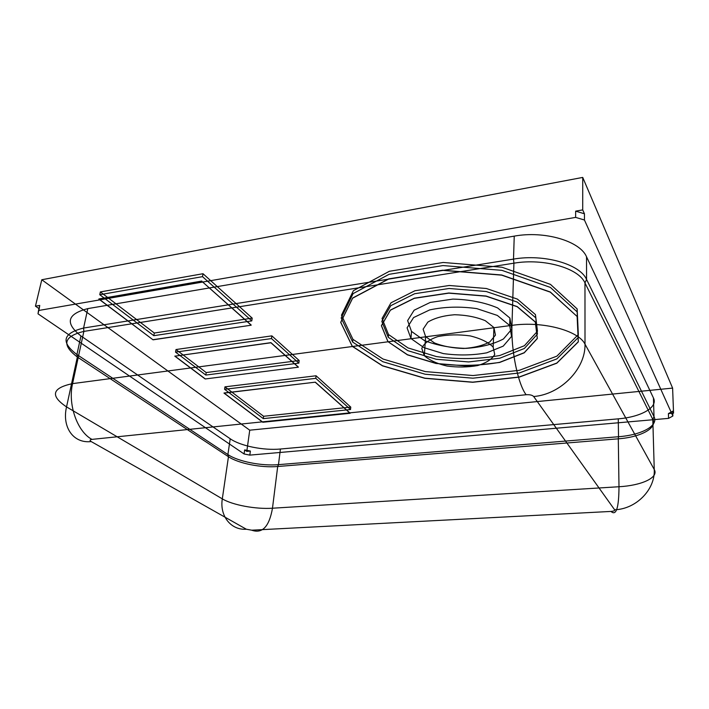 <?xml version="1.0" encoding="UTF-8"?>
<svg xmlns="http://www.w3.org/2000/svg" width="709" height="709" viewBox="0 0 709 709"><rect width="100%" height="100%" fill="white"/><g stroke="black" fill="none" stroke-linecap="round" stroke-linejoin="round"><path stroke-width="0.53" stroke-dasharray="3.54 2.66" d=""/><path stroke-width="1.06" d="M99.774 294.731L153.826 335.685L251.792 320.893L202.517 276.652L99.774 294.731L100.368 291.922L154.323 333.026L153.826 335.685M154.323 333.026L252.2 318.119L203.013 273.718L202.517 276.652M252.2 318.119L251.792 320.893M203.013 273.718L100.368 291.922M224.957 386.839L263.597 416.272L350.76 407.09L316.072 375.77L224.957 386.839L224.585 389.294L263.287 418.62L350.521 409.518L315.78 378.331L224.585 389.294M352.949 339.354L383.028 359.046L425.32 371.596L473.054 375.548L519.325 370.311L556.884 356.148L578.322 334.586L577.153 308.911L550.45 284.362L501.999 267.24L443.169 262.481L389.33 271.299L353.401 290.672L341.481 315.177L352.949 339.354L352.674 342.084L341.18 318.004L353.1 293.606L389.073 274.321L442.983 265.565L501.883 270.333L550.406 287.42L577.144 311.88L578.314 337.449L556.857 358.905L519.245 372.987L472.93 378.189L425.143 374.228L382.798 361.705L352.674 342.084M584.446 213.781L582.709 209.899L575.646 211.149L584.446 213.781L584.446 220.012L672.868 416.015L672.69 411.202L668.41 413.586L673.55 413.125L672.611 388.098L582.727 177.418L41.787 279.754L249.736 430.186L672.611 388.098M618.266 418.842L280.418 449.019L278.469 464.652L618.523 436.726L618.266 418.842C640.918 417.034 658.28 407.4 653.459 397.988L654.008 416.67L586.565 279.461L586.538 256.809L653.459 397.988M87.801 308.61L514.238 236.132L513.511 259.104L83.591 328.045L87.801 308.61C67.054 314.034 64.767 323.144 80.95 335.942L76.918 354.535L227.899 454.558L230.212 438.765L80.95 335.942M575.646 211.149L575.628 217.388L38.516 310.507L39.731 305.428L35.45 306.173L39.217 308.769L38.011 313.821L244.082 453.964L244.649 449.905L246.794 451.376L249.736 430.186M35.45 306.173L41.787 279.754M246.794 451.376L250.374 451.057L249.816 455.116L668.578 418.372L668.41 413.586M673.55 413.125L672.69 411.202M582.709 209.899L582.727 177.418M246.324 529.224C230.7 530.367 219.515 515.647 222.307 498.861L228.458 456.711L77.352 357.008L66.54 406.904C49.976 395.746 51.987 387.983 72.566 383.622L511.969 325.351C542.438 320.911 578.447 330.491 585.005 344.175L654.247 469.509C659.06 477.574 641.672 485.514 618.992 486.737L272.478 508.22C255.887 509.363 232.552 505.074 222.307 498.861L66.54 406.904C61.807 426.862 73.169 443.745 91.186 441.556C89.52 440.457 89.777 439.731 91.948 439.385L526.131 394.727C529.783 394.514 532.299 395.108 533.682 396.517L614.614 509.771C614.942 510.648 613.737 511.198 610.998 511.428L251.713 530.19L246.324 529.224L91.186 441.556M91.948 439.385C77.343 431.746 67.647 404.476 72.566 383.622L83.866 331.404L513.91 263.19L511.969 325.351C510.967 350.281 518.084 384.429 526.131 394.727M533.682 396.517C560.624 394.417 585.705 368.866 585.005 344.175L584.969 282.909L652.803 419.427L654.247 469.509C655.355 489.591 636.088 509.133 614.614 509.771M610.998 511.428C616.21 516.179 618.868 507.954 618.992 486.737L618.301 438.818L277.698 466.504L272.478 508.22C269.234 526.645 262.312 533.966 251.713 530.19M205.805 375.061L298.852 363.132L271.494 338.574L175.54 352.134L205.805 375.061L206.204 372.553L175.992 349.537L271.857 335.862L299.171 360.518L206.204 372.553M299.171 360.518L298.852 363.132M271.857 335.862L271.494 338.574M175.992 349.537L175.54 352.134M263.597 416.272L263.287 418.62M350.76 407.09L350.521 409.518M316.072 375.77L315.78 378.331M535.384 317.499L517.322 302.087L486.25 291.514L449.072 288.483L414.668 293.721L390.774 305.685L381.805 321.337L388.275 337.298L407.781 350.636L436.203 359.259L468.614 361.936L499.765 358.222L524.341 348.491L537.422 334.099L535.446 314.574L537.475 331.236L524.412 345.7L499.863 355.484C479.355 359.188 458.191 359.543 436.372 356.565L407.985 347.915L388.514 334.524L382.054 318.501L391.022 302.778L414.889 290.761L449.258 285.488L486.374 288.501L517.41 299.109L535.446 314.574M577.153 308.911L577.144 311.88M388.514 334.524L388.275 337.298M411.495 331.404L424.425 340.577C436.753 345.345 450.569 347.951 465.875 348.385C480.897 347.392 493.42 344.246 503.461 338.955L511.783 329.136L509.904 318.04L497.621 307.928C484.672 302.451 469.757 299.508 452.847 299.092L430.212 302.433L414.118 310.214L407.631 320.601L411.495 331.404L410.963 338.548M509.665 325.449L511.552 336.421L503.213 346.134L486.764 352.816C472.788 355.377 458.298 355.634 443.293 353.578L423.938 347.64L410.963 338.548L407.081 327.85L413.569 317.579L429.707 309.904C444.534 306.731 460.23 306.306 476.785 308.619L497.337 315.425L509.665 325.449L509.904 318.04M493.925 327.531L485.31 320.707C476.386 317.02 466.15 315.026 454.593 314.734C443.409 315.629 434.484 318.084 427.828 322.116L423.122 329.171L425.613 336.598L434.537 342.988C443.16 346.329 452.865 348.154 463.659 348.474C474.215 347.764 482.953 345.567 489.875 341.88L495.458 335.1L493.925 327.531L493.163 347.109L494.722 354.465C492.055 359.215 486.374 362.911 477.653 365.569C467.816 367.315 457.58 367.466 446.962 366.03C437.001 363.673 429.45 360.225 424.31 355.679L421.784 348.456C423.698 343.564 429.042 339.611 437.799 336.607C448.053 334.586 458.865 334.356 470.244 335.915C480.764 338.539 488.404 342.27 493.163 347.109M424.31 355.679L425.613 336.598M98.843 299.092L153.055 339.824L251.172 325.201L201.746 281.207L98.879 298.95L153.055 339.824M153.082 339.691L251.172 325.201M251.199 325.059L201.746 281.207M201.773 281.056L98.879 298.95M205.176 378.969L174.831 356.175L270.927 342.784L298.356 367.2L205.176 378.969L298.356 367.2M298.374 367.067L270.944 342.642L174.831 356.175M174.857 356.051L205.193 378.845M577.126 316.489L578.305 341.898L556.804 363.203L519.13 377.153L472.743 382.284L424.868 378.314L382.443 365.844L352.258 346.338L340.719 322.409L352.639 298.17L388.665 279.036L442.682 270.368L501.715 275.154L550.335 292.17L577.126 316.489L550.344 292.019L501.715 274.995L442.691 270.218L388.683 278.885L352.648 298.019L340.737 322.267L352.267 346.196L382.461 365.711L424.877 378.181L472.743 382.151L519.139 377.02L556.804 363.061L578.305 341.756L577.126 316.347M535.286 322.046L517.189 306.722L486.046 296.185L448.797 293.154L414.322 298.329L390.393 310.196L381.415 325.741L387.912 341.605L407.462 354.863L435.938 363.46L468.401 366.145L499.606 362.476L524.226 352.825L537.333 338.539L535.295 321.895M387.92 341.463L381.433 325.599L390.411 310.055L414.331 298.179L448.806 293.003L486.055 296.034L517.189 306.572L535.295 321.895L537.333 338.397L524.235 352.683L499.615 362.334C479.045 365.968 457.828 366.296 435.946 363.327L407.471 354.73L387.912 341.605M315.345 382.169L224.026 392.999L262.817 422.147L350.166 413.179L315.345 382.169L224.009 393.123L262.8 422.263L350.149 413.294L315.328 382.302M38.516 310.507L38.011 313.821M584.446 220.012L575.628 217.388M668.578 418.372L672.868 416.015M244.082 453.964L249.816 455.116M514.238 236.132C544.441 230.531 580.077 241.069 586.538 256.809M280.418 449.019C263.713 450.649 240.36 445.961 230.212 438.765M250.374 451.057L244.649 449.905M39.217 308.769L39.731 305.428M228.458 456.711L227.899 454.558C238.153 461.55 261.665 466.159 278.469 464.652L277.698 466.504C261.337 467.967 238.428 463.473 228.458 456.711M83.866 331.404L83.591 328.045C62.729 333.239 60.504 342.066 76.918 354.535L77.352 357.008C61.399 344.928 63.571 336.394 83.866 331.404M584.969 282.909L586.565 279.461C580.051 264.138 544.033 253.76 513.511 259.104L513.91 263.19C543.573 258.049 578.579 268.082 584.969 282.909M654.008 416.67L652.803 419.427C657.544 428.254 640.537 437.214 618.301 438.818L618.523 436.726C641.353 435.06 658.847 425.808 654.008 416.67"/></g></svg>
